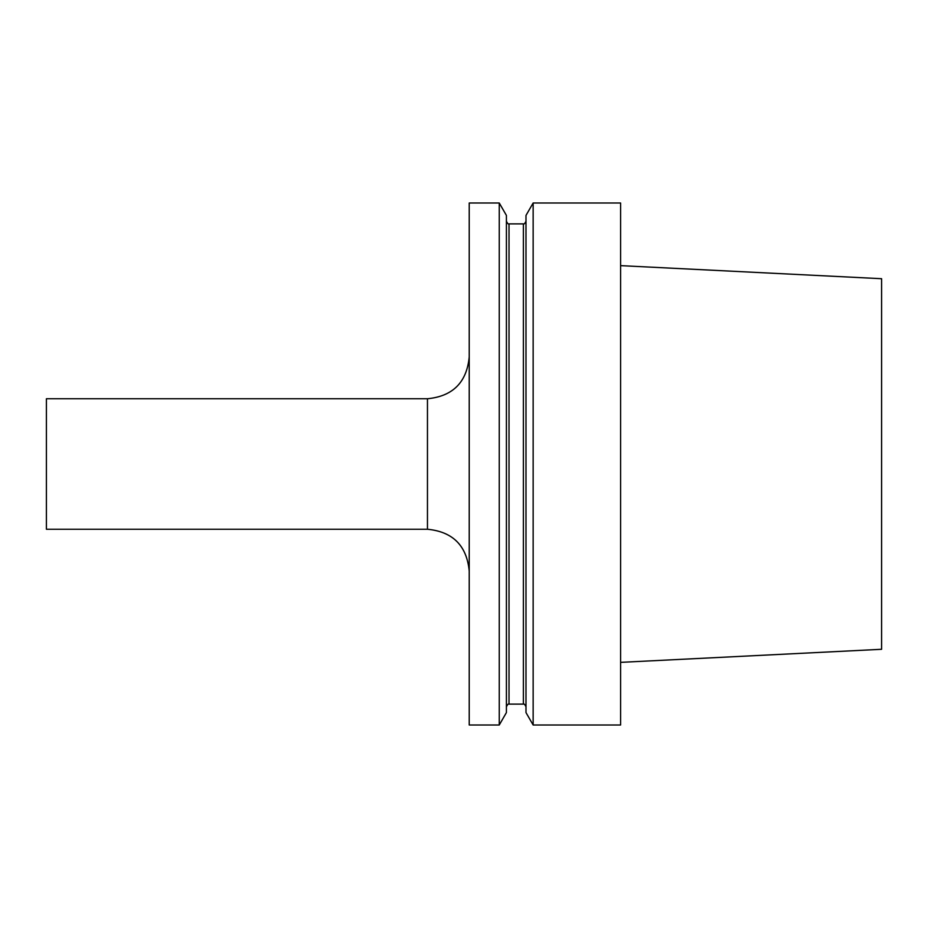 <?xml version="1.0" encoding="UTF-8"?>
<svg xmlns="http://www.w3.org/2000/svg" width="928" height="928" viewBox="0 0 928 928"><rect width="100%" height="100%" fill="white"/><g stroke="black" fill="none" stroke-linecap="round" stroke-linejoin="round"><path stroke-width="1.39" d="M427.46 398.75L427.46 529.25L46.4 529.25L46.4 398.75L427.46 398.75C452.829 396.279 466.749 382.359 469.22 356.99M533.148 203L533.148 725L620.6 725L620.6 203L533.148 203L525.99 215.412L525.99 712.588L533.148 725M499.252 203L506.41 215.412L506.41 712.588L499.252 725L469.22 725L469.22 203L499.252 203L499.252 725M620.6 265.64L881.6 278.713L881.6 649.287L620.6 662.36M506.41 221.27C507.546 223.555 508.416 224.425 509.02 223.88L509.02 704.12C508.416 703.575 507.546 704.445 506.41 706.73M509.02 704.12L523.38 704.12L523.38 223.88C523.984 224.425 524.854 223.555 525.99 221.27M427.46 529.25C452.829 531.721 466.749 545.641 469.22 571.01M523.38 704.12C523.984 703.575 524.854 704.445 525.99 706.73M509.02 223.88L523.38 223.88"/></g></svg>
